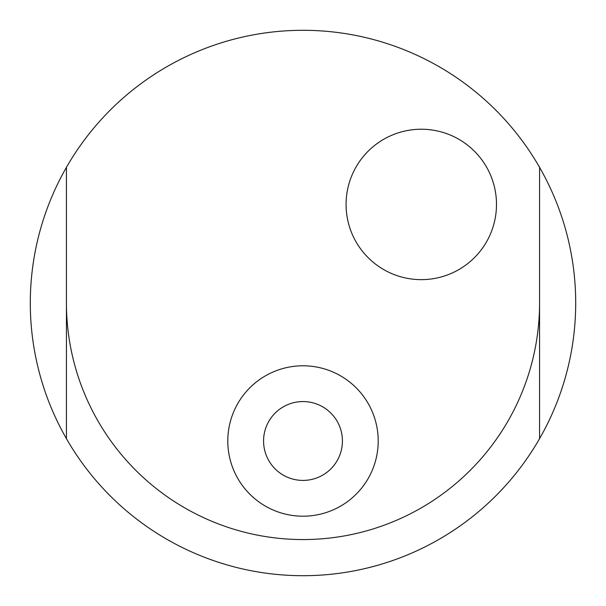 <?xml version="1.0" encoding="UTF-8"?>
<svg xmlns="http://www.w3.org/2000/svg" width="606" height="606" viewBox="0 0 606 606"><rect width="100%" height="100%" fill="white"/><g stroke="black" fill="none" stroke-linecap="round" stroke-linejoin="round"><path stroke-width="0.91" d="M539.56 167.332A272.7 272.7 0 0 0 66.44 167.332L66.44 438.668A272.7 272.7 0 0 1 303 30.3A272.7 272.7 0 0 1 539.56 438.668L539.56 167.332M66.44 303A236.56 236.56 0 0 0 303 539.56A236.56 236.56 0 0 0 539.56 303M263.572 440.994A39.428 39.428 0 0 1 322.71 406.846A39.428 39.428 0 0 1 322.71 475.134A39.428 39.428 0 0 1 263.572 440.994M378.205 440.994A75.205 75.205 0 0 1 265.398 506.124A75.205 75.205 0 0 1 265.398 375.864A75.205 75.205 0 0 1 378.205 440.994M346.071 204.434A75.205 75.205 0 0 1 421.276 129.229A75.205 75.205 0 0 1 496.488 204.434A75.205 75.205 0 0 1 421.276 279.639A75.205 75.205 0 0 1 346.071 204.434M66.44 438.668A272.7 272.7 0 0 0 539.56 438.668"/></g></svg>
